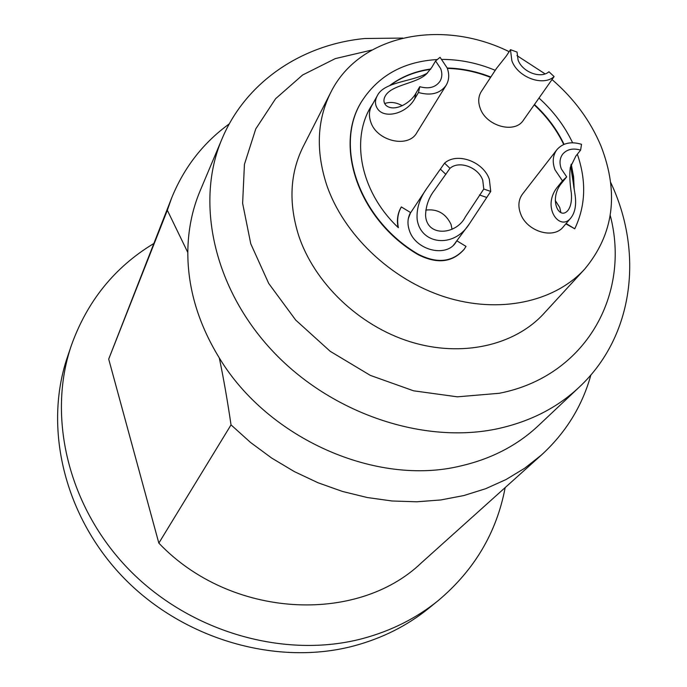 <?xml version="1.0" encoding="UTF-8"?>
<svg xmlns="http://www.w3.org/2000/svg" width="687" height="687" viewBox="0 0 687 687"><rect width="100%" height="100%" fill="white"/><g stroke="black" fill="none" stroke-linecap="round" stroke-linejoin="round"><path stroke-width="1.03" d="M509.153 51.68C441.844 18.42 359.335 34.41 330.653 92.633C317.076 119.942 315.685 150.522 326.488 184.365C343.251 234.241 390.748 279.703 444.978 296.964C499.251 314.208 554.546 302.074 584.74 269.046C613.766 234.095 619.202 193.141 601.039 146.176C590.451 120.843 574.1 98.627 551.996 79.529M545.083 73.878L516.967 55.621M418.486 92.496L414.656 98.928C406.086 114.068 384.703 118.842 377.841 109.199C374.904 105.085 374.707 100.611 377.257 95.802L371.598 105.961C369.048 110.736 368.747 116.026 370.705 121.839C376.588 141.179 408.318 148.572 416.777 132.771L446.138 85.282C449.161 80.139 449.513 74.376 447.203 67.979L440.066 57.304L435.592 60.963L440.728 68.7C442.394 73.354 442.145 77.554 439.972 81.306C435.601 87.404 428.877 89.207 419.791 86.699L418.486 92.496C430.904 95.991 440.127 93.587 446.138 85.282M556.865 149.74L522.515 194.06C518.513 199.539 517.843 206.031 520.514 213.528C526.568 231.39 553.55 239.686 563.297 226.83L570.957 217.822C559.965 232.24 540.884 206.976 557.741 186.701L562.464 180.853L566.689 176.877L561.339 168.925C559.218 163.188 559.682 158.242 562.73 154.103C567.015 149.234 572.975 147.911 580.609 150.118L581.52 144.304C570.991 141.179 562.773 142.99 556.865 149.74C552.769 155.365 552.15 162.063 555.019 169.835L562.464 180.853M510.467 49.687L506.216 56.145L496.443 68.485L481.338 91.483C478.298 96.36 477.92 101.959 480.204 108.28C486.198 126.159 514.692 134.017 523.305 120.337L554.108 76.583L548.947 71.749C540.815 79.065 522.378 72.135 518.092 60.078L517.036 52.075L510.467 49.687L511.867 60.774C517.715 77.33 543.134 86.768 554.108 76.583M372.208 104.622L373.093 103.29M390.474 85.171C401.972 76.772 415.326 71.5 430.517 69.361M447.366 68.408C461.879 68.769 476.289 71.766 490.595 77.391M398.022 227.363C396.657 219.926 397.679 213.228 401.114 207.268L401.337 206.924C397.816 213.099 396.837 220.029 398.391 227.715C360.289 192.017 349.881 137.958 372.32 104.458L373.135 103.205M426.953 188.195L444.558 163.171L449.976 168.332C459.079 160.183 478.367 167.242 482.755 180.243L483.777 189.019L490.733 191.433L469.47 223.713C453.652 249.166 420.324 244.332 417.138 219.213C416.382 208.659 419.654 198.32 426.953 188.195L410.474 212.979L408.344 218.492M464.197 249.244L464.051 249.45C452.338 262.597 436.932 264.28 417.842 254.491C357.515 219.187 332.577 142.802 363.251 99.108L363.371 98.919M565.83 223.85L574.744 228.805C585.702 205.808 586.561 180.939 577.338 154.206M534.34 104.974C546.895 116.644 556.685 129.817 563.718 144.485M571.034 164.751L573.946 188.101M452.063 229.303L450.998 224.297C445.674 213.408 437.267 208.676 425.751 210.11M560.927 212.687L559.716 207.448L555.285 200.527M402.256 105.712C396.21 102.311 390.345 101.59 384.651 103.548M584.74 269.046L543.812 313.607C514.511 345.638 461.63 357.755 410.148 341.74C358.708 325.698 313.976 282.615 298.45 234.885C288.454 202.485 290.034 173.047 303.207 146.563L330.653 92.633M229.295 123.875C203.232 142.759 183.996 167.499 171.595 198.096L167.336 210.256L187.809 252.49C187.989 230.454 192.094 209.904 200.123 190.831L221.927 139.083C195.151 201.789 213.391 287.905 272.43 350.877C331.374 413.866 424.214 444.807 498.315 428.585C530.527 421.389 557.492 407.58 579.227 387.15L538.368 425.665C517.354 445.408 491.463 458.847 460.685 465.958C376.742 486.568 268.102 439.027 219.299 357.927C223.558 378.297 227.466 400.615 231.03 424.884L250.532 442.454L271.734 458.1L294.337 471.591L318.012 482.755L342.435 491.437L367.262 497.534L392.131 500.995L416.726 501.793L440.702 499.964L463.751 495.576L485.606 488.732L505.993 479.56L524.696 468.233L541.528 454.931C565.856 432.621 582.318 405.948 590.897 374.93M187.809 252.49C187.809 288.454 198.303 323.603 219.299 357.927M541.528 454.931L421.397 562.833C356.982 624.715 230.566 618.549 158.834 543.108L231.03 424.884M167.336 210.256L108.701 359.095L171.595 198.096M438.443 600.404L429.023 608.064C407.503 625.565 382.582 638.146 354.252 645.814C277.788 666.338 184.545 640.121 124.321 578.48C64.071 516.813 43.315 427.589 67.438 357.025L71.328 345.518C46.931 416.863 68.082 507.307 129.336 569.927C190.565 632.521 285.268 659.237 362.753 638.541C391.453 630.803 416.683 618.094 438.443 600.404C474.485 569.987 496.727 532.382 505.168 487.59M71.328 345.518C87.223 301.121 114.686 267.14 153.708 243.576M108.701 359.095L158.834 543.108M449.976 168.332L434.502 190.196C428.782 197.547 425.811 205.963 425.579 215.443C426.799 237.504 456.451 234.963 465.331 216.929L483.777 189.019M570.674 165.902L575.131 195.177C576.453 204.975 575.053 212.523 570.957 217.822M566.689 176.877L561.949 182.733C548.243 198.543 558.892 220.982 567.874 210.514C570.751 206.787 571.919 201.076 571.378 193.365C569.763 183.017 569.403 174.369 570.296 167.43L575.843 156.078L580.609 150.118M435.592 60.963L431.711 67.498L426.481 73.99C416.082 83.9 391.298 84.638 385.201 96.137C383.303 99.649 383.569 102.732 386.008 105.394C394.115 112.496 410.723 103.196 415.961 93.149L419.791 86.699M377.257 95.802C383.939 81.53 412.818 81.813 427.494 73.011M490.733 191.433L489.342 179.29C483.322 161.531 456.949 151.956 444.558 163.171M456.228 241.592L455.275 243.026M455.215 243.104L453.472 245.147M464.051 249.45L466.026 246.401L456.838 240.793L455.61 242.709C445.786 257.934 415.377 249.999 409.366 230.446C407.185 223.885 407.58 217.916 410.543 212.549L401.337 206.924M464.343 249.046C452.639 262.236 437.215 263.945 418.074 254.156C357.712 218.775 332.757 142.355 363.543 98.662C380.28 74.522 404.841 61.486 437.233 59.537M442.042 59.417C459.921 59.417 477.654 63.041 495.25 70.306M539.175 98.241C553.542 111.285 564.688 126.125 572.597 142.759M566.114 223.515L574.744 228.805M389.787 85.48C401.483 76.695 415.137 71.208 430.766 69.001M447.22 68.022C461.853 68.365 476.392 71.371 490.827 77.03M534.589 104.63C547.221 116.343 557.045 129.585 564.053 144.339M571.232 164.159L573.593 176.799L574.186 189.32M610.245 215.469C630.932 294.182 585.874 376.433 499.269 393.282L457.396 396.828L413.574 390.809L370.327 375.385L330.232 351.332L295.693 320.056L268.72 283.465L250.764 243.773L242.623 203.318L244.435 164.356L255.753 128.933L275.599 98.713L302.649 74.977L335.333 58.593L371.942 50.014M445.872 174.395L440.496 169.26M486.37 197.332L479.457 194.945M561.949 182.733L557.741 186.701M414.656 98.928L415.961 93.149M402.762 38.068L364.9 38.506C302.495 44.397 246.006 81.375 221.927 139.083M610.666 182.416C643.521 251.674 634.393 335.685 579.227 387.15M455.146 243.043L469.47 223.722M363.251 99.108L363.543 98.662"/></g></svg>
